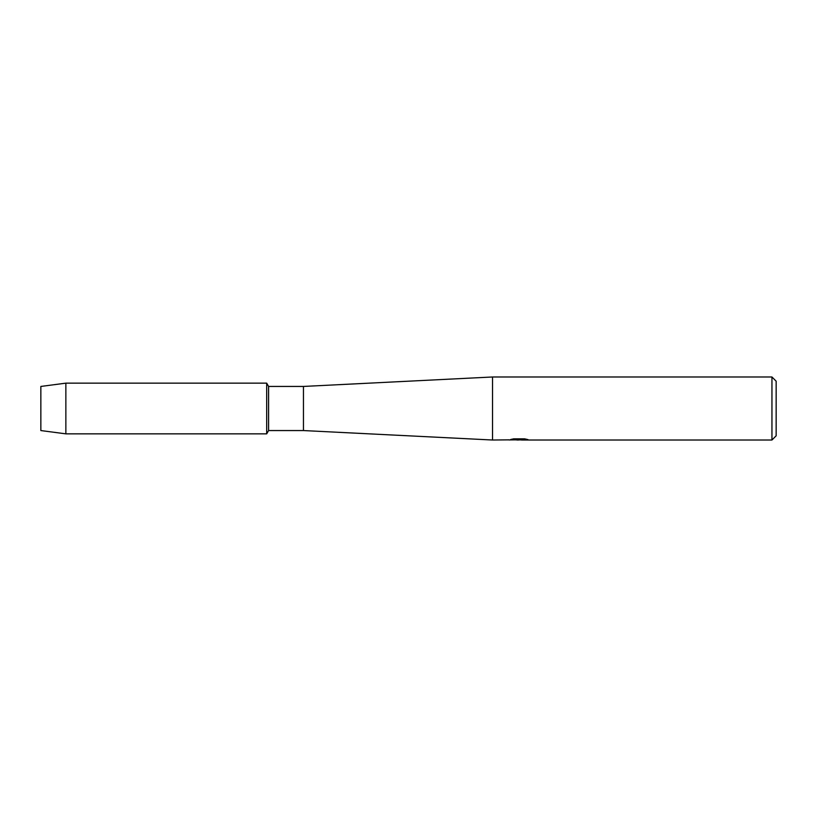 <?xml version="1.0" encoding="UTF-8"?>
<svg xmlns="http://www.w3.org/2000/svg" width="817" height="817" viewBox="0 0 817 817"><rect width="100%" height="100%" fill="white"/><g stroke="black" fill="none" stroke-linecap="round" stroke-linejoin="round"><path stroke-width="1.23" d="M509.083 439.852L492.539 440.016L303.454 430.559L268.589 430.559L266.689 433.847L65.86 433.847L40.85 430.559L40.85 386.441L65.86 383.153L266.689 383.153L268.589 386.441L303.454 386.441L492.539 376.984L771.953 376.984L776.15 381.192L776.15 435.808L771.953 440.016L521.532 440.016L527.445 439.464M268.589 430.559L268.589 386.441M266.689 433.847L266.689 383.153L266.689 433.847M303.454 430.559L303.454 386.441M492.539 440.016L492.539 376.984M519.346 439.903L515.925 439.903M518.529 440.016L517.192 440.016M771.953 440.016L771.953 376.984M509.083 439.965L519.663 439.526L510.594 439.526M510.605 439.526L513.556 438.862L524.739 438.862L527.986 439.607L521.43 439.995M511.217 439.903L518.969 439.801M511.013 439.423L519.663 439.526M65.86 433.847L65.86 383.153M40.85 430.559L40.85 386.441M518.652 439.903L521.43 439.903"/></g></svg>
